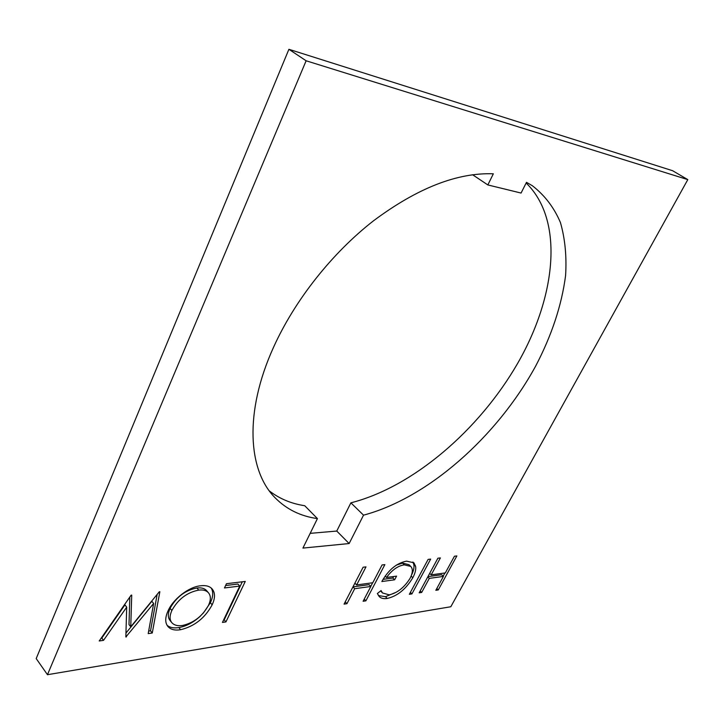 <?xml version="1.0" encoding="UTF-8"?>
<svg xmlns="http://www.w3.org/2000/svg" width="724" height="724" viewBox="0 0 724 724"><rect width="100%" height="100%" fill="white"/><g stroke="black" fill="none" stroke-linecap="round" stroke-linejoin="round"><path stroke-width="1.09" d="M269.364 490.935C279.545 498.773 291.329 503.696 304.732 505.723L317.429 518.601L302.931 548.086L349.14 543.543L363.529 515.162C428.074 497.922 496.972 436.78 535.552 366.29C551.679 335.556 561.688 305.311 565.589 275.572C566.774 256.423 565.064 238.766 560.457 222.603C554.113 207.607 544.738 195.317 532.339 185.715L526.493 182.321L521.063 193.055L487.84 184.937L493.334 173.805C457.287 172.439 417.341 188.104 373.503 220.802C331.809 253.282 294.641 300.487 273.5 347.357C243.988 412.381 247.87 470.844 275.364 498.04C286.713 509.424 300.732 516.275 317.429 518.601M159.28 591.798L159.85 591.725L152.266 633.002L148.203 633.618L153.642 603.463L125.84 636.984L126.7 607.137L103.541 640.342L99.215 640.984L131.125 595.182L131.723 595.11L130.745 626.812L159.28 591.798M687.8 179.615L306.125 60.78L47.467 674.705L450.808 606.748L687.8 179.615L672.578 170.701L288.903 49.295L36.2 658.578L47.467 674.705M200.584 585.788C205.806 585.137 209.652 586.187 212.123 588.938C215.272 592.721 215.281 598.015 212.159 604.821C204.946 618.088 194.421 626.387 180.593 629.717C174.819 630.649 170.593 629.563 167.896 626.468C164.982 622.785 165.018 617.626 167.995 611.002C173.009 599.074 188.982 586.748 200.584 585.788M226.467 583.698L245.264 581.435L225.942 621.907L222.431 622.441L239.744 586.069L224.458 587.96L226.467 583.698M382.082 564.946L384.86 564.611L365.892 600.839L363.113 601.255L370.833 586.467L354.697 588.702L346.941 603.689L344.063 604.124L363.113 567.227L365.982 566.883L356.642 584.938L372.779 582.748L382.082 564.946M412.789 577.761C405.829 589.245 397.304 596.142 387.213 598.458C383.711 598.992 381.059 598.368 379.249 596.585L377.358 593.517L381.059 590.576L382.562 592.992L389.213 594.838C397.376 592.983 404.345 587.463 410.119 578.259C412.834 572.829 413.033 568.883 410.743 566.421L404.327 564.856C397.91 565.77 391.983 569.978 386.535 577.462L396.562 576.132L394.616 579.797L381.856 581.526C388.408 569.897 396.634 563.1 406.517 561.136L413.893 562.774L415.612 566.34C416.11 569.507 415.178 573.308 412.789 577.761L411.132 576.132M428.119 559.399L430.671 559.091L411.92 593.906L409.359 594.295L428.119 559.399M454.446 556.222L456.862 555.932L438.264 589.942L435.821 590.304L443.405 576.422L429.296 578.376L421.685 592.44L419.169 592.811L437.875 558.222L440.382 557.923L431.214 574.838L445.314 572.928L454.446 556.222M306.125 60.78L288.903 49.295M526.149 182.991C564.539 220.467 555.951 296.885 517.569 363.502C478.935 430.355 412.988 486.953 350.896 502.827L336.76 531.054L310.171 533.353M472.582 174.728L487.84 184.937M350.896 502.827L363.529 515.162M336.76 531.054L349.14 543.543M157.171 594.377L150.529 630.803L152.266 633.002M150.529 630.803L148.655 631.084M125.949 633.102L151.859 601.264L153.642 603.463M125.858 636.152L126.428 636.894M103.541 640.342L101.812 638.052L124.935 604.884L126.7 607.137M101.812 638.052L101.206 638.143M129.813 597.074L128.999 624.577L130.745 626.812M211.155 587.979C213.462 591.752 213.2 596.666 210.376 602.73L212.159 604.821M210.376 602.73L203.254 613.201M200.494 616.015C193.516 622.432 186.303 626.287 178.846 627.572L180.593 629.717M178.846 627.572C173.787 628.387 169.868 627.627 167.081 625.292M208.458 592.811L206.666 590.712C204.584 588.368 201.344 587.463 196.928 588.006C185.317 590.214 176.375 596.992 170.095 608.323C167.805 613.454 167.76 617.481 169.968 620.405L171.724 622.559C174.013 625.183 177.552 626.169 182.367 625.518C193.742 622.921 202.458 616.196 208.503 605.327C210.974 599.952 210.956 595.78 208.458 592.811C206.385 590.467 203.136 589.571 198.729 590.123C187.118 592.359 178.158 599.137 171.869 610.486C169.57 615.617 169.516 619.644 171.724 622.559M170.095 608.323L171.869 610.486M196.928 588.006L198.729 590.123M242.323 581.788L224.196 619.844L225.942 621.907M224.196 619.844L223.625 619.934M225.598 585.535L237.943 584.033L239.744 586.069M372.652 582.766L370.76 586.386M364.235 599.11L365.892 600.839M352.977 586.865L369.077 584.666L370.833 586.467M352.959 586.902L354.697 588.702M345.23 601.879L346.941 603.689M354.905 583.137L356.642 584.938M396.2 592.241L385.476 596.685L387.213 598.458M385.476 596.685L378.417 595.571M380.58 590.956L382.562 592.992M410.743 566.421L408.969 564.684L402.544 563.109L404.327 564.856M402.544 563.109L396.245 565.127M385.168 576.096L386.535 577.462M393.666 576.512L392.861 578.033L394.616 579.797M392.861 578.033L383.077 579.336M412.897 562.005L413.838 564.611L415.612 566.34M413.838 564.611C414.327 567.526 413.558 571.01 411.522 575.091M410.39 592.377L411.92 593.906M444.889 572.992L443.151 576.168M436.807 588.512L438.264 589.942M427.92 576.63L441.676 574.747L443.405 576.422M427.775 576.892L429.296 578.376M420.173 590.947L421.685 592.44M429.694 573.363L431.214 574.838"/></g></svg>
